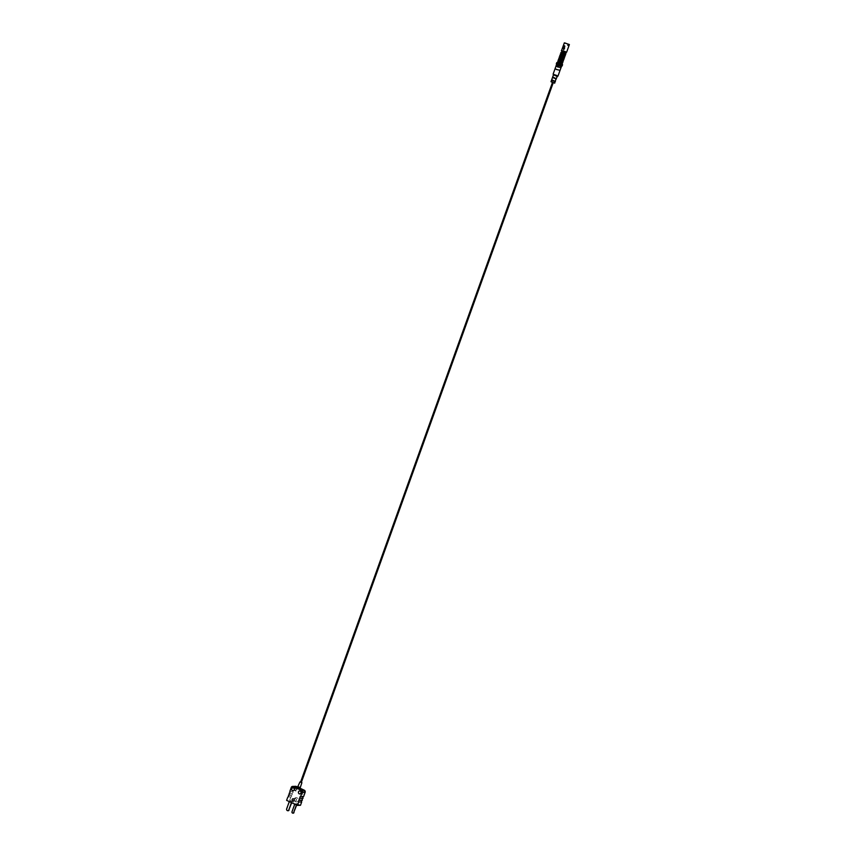 <?xml version="1.0" encoding="UTF-8"?>
<svg xmlns="http://www.w3.org/2000/svg" width="856" height="856" viewBox="0 0 856 856"><rect width="100%" height="100%" fill="white"/><g stroke="black" fill="none" stroke-linecap="round" stroke-linejoin="round"><path stroke-width="0.64" stroke-dasharray="4.28 3.21" d="M564.404 51.05L561.9 50.311L566.073 52.205L562.007 50.665L564.404 51.05M564.735 45.86L564.81 46.695M563.986 47.957L563.976 48.557M564.04 47.765L564.35 48.846M294.336 798.862A2.258 2.001 88.1 0 1 298.038 800.595A2.258 2.001 88.1 0 1 294.336 798.862M294.742 799.322A1.113 0.984 88.1 0 1 296.561 800.167A1.113 0.984 88.1 0 1 294.742 799.322M301.301 782.405L300.595 782.149M301.387 782.277L300.606 781.999M301.226 791.618A1.894 1.669 88.1 0 1 304.329 793.063A1.894 1.669 88.1 0 1 301.226 791.618M301.151 791.618A1.894 1.669 88.1 0 1 304.255 793.073A1.894 1.669 88.1 0 1 301.151 791.618M294.496 788.462A1.894 1.669 88.1 0 1 297.588 789.917A1.894 1.669 88.1 0 1 294.496 788.462M294.421 788.462A1.894 1.669 88.1 0 1 297.514 789.917A1.894 1.669 88.1 0 1 294.421 788.462M293.02 790.762L293.094 790.762A1.477 1.305 -91.9 0 0 294.261 789.853A1.477 1.305 -91.9 0 0 292.955 787.809M299.75 793.919L299.825 793.919A1.477 1.305 -91.9 0 0 300.991 793.009A1.477 1.305 -91.9 0 0 299.696 790.965L299.654 790.965M288.525 795.053L291.607 794.957A1.049 0.931 88.1 0 0 292.196 793.309L289.221 793.127M291.275 787.434L294.346 787.327L292.891 791.383A1.049 0.931 88.1 0 1 292.303 793.031M287.83 796.99L290.912 796.883A1.049 0.931 88.1 0 0 291.5 795.245L291.607 794.957M553.104 82.422L552.527 82.283L553.104 82.422M557.716 62.542L561.226 63.13M558.219 61.161L561.718 61.75M558.711 59.781L562.21 60.369M559.214 58.401L562.713 58.989M563.965 57.78L563.205 57.609M560.209 55.64L563.708 56.228M560.701 54.26L564.2 54.848M565.463 53.639L564.703 53.468M560.53 64.521C558.315 63.761 558.262 63.718 560.359 64.382M557.887 76.034L554.731 74.568L552.976 74.729M554.731 74.568L553.329 74.579M557.588 76.109L556.721 75.093L553.137 74.269M554.035 74.707L555.951 75.596M553.875 75.157L554.367 74.504M561.654 50.483L565.356 51.242L566.544 52.237M566.651 52.152L561.622 50.343M564.061 43.602L565.399 43.56L564.104 43.495M556.368 69.475L560.049 70.32L555.105 68.544L556.368 69.475M560.049 70.32L555.105 68.608M561.055 67.688L556.025 65.869M561.461 66.447L556.475 64.746M561.429 66.533L556.507 64.66M557.994 64.917L561.707 65.773L556.753 63.986L557.994 64.917M562.125 65.923A3.082 0.589 19.8 0 0 560.669 64.831A3.082 0.589 19.8 0 0 556.325 63.836M561.718 64.018A3.082 0.589 19.8 0 0 561.076 63.697A3.082 0.589 19.8 0 0 557.855 62.627M551.05 81.791L554.752 83.118M552.216 79.972L555.116 81.159L552.216 79.972M553.201 77.233L556.1 78.42L553.201 77.233M553.672 74.825L557.299 76.312L553.672 74.825M554.014 74.986L556.903 76.173L554.014 74.986M561.568 64.51L557.705 63.044L561.568 64.435M563.162 51.317L566.051 51.981L563.162 51.317M557.331 62.766L561.664 64.189M561.611 64.339L557.502 63.023M556.903 76.173L557.449 75.66M556.486 78.559L552.869 77.083M555.812 78.731L553.03 77.725M556.004 78.688L552.912 77.575M555.501 81.299L551.885 79.811M554.827 81.459L552.045 80.453M555.02 81.427L551.927 80.303M554.87 83.043L551.253 81.555M565.399 43.56L565.666 42.8M556.839 76.205L555.779 76.056M302.821 792.667L303.623 792.506L302.842 791.297L302.585 792.025L301.943 791.725L302.157 793.202L303.463 792.966M296.925 804.394L294.935 803.613L296.925 804.394L296.679 805.047M300.477 805.293L289.703 800.242L286.621 800.339M291.939 802.061L289.478 801.056L291.939 802.061L291.703 802.714M297.984 787.253L300.092 788.237M289.703 800.242L290.912 796.883M294.346 787.327A1.648 1.455 88.1 0 1 295.641 786.322M291.5 795.245L288.429 795.342M292.196 793.309L289.125 793.416M292.891 791.383L289.81 791.479M295.042 789.029L296.112 788.141L296.893 789.36L295.823 790.238L295.202 788.569M293.02 813.179A1.027 0.909 88.1 0 1 292.303 811.766L295.234 803.602M289.285 801.591L289.478 801.056M287.905 810.76A1.316 1.166 88.1 0 1 286.942 808.952L289.777 801.045M295.02 788.579L296.315 788.344L296.54 789.821L295.234 790.056L294.849 789.029M302.799 792.217L303.249 791.49M302.65 791.308L302.585 792.025M301.59 792.185L302.425 792.474M302.232 792.485L302.157 793.202M301.965 793.202L302.564 793.384M302.371 793.394L302.628 792.677M564.5 47.583L564.618 46.823M300.06 787.477L298.316 786.846M558.026 75.938L553.104 74.172M564.286 51.296L562.007 50.665M293.073 798.712L295.609 798.637M559.706 57.02L563.976 57.769M561.204 52.879L565.463 53.628M561.697 51.499L566.03 52.12M566.051 51.981L565.848 52.558L561.269 51.349M561.964 51.21L562.189 50.59M557.299 62.381L562.403 63.44M557.791 61.001L562.906 62.06M558.294 59.62L563.398 60.68M558.786 58.24L563.901 59.299M559.289 56.86L564.393 57.919M559.781 55.48L564.896 56.539M560.284 54.099L565.388 55.159M560.776 52.719L565.88 53.789M557.267 62.788L561.932 64.468M300.328 788.686L297.342 787.606M293.148 800.938L295.684 800.852"/><path stroke-width="1.28" d="M564.607 45.775L564.81 46.695M564.04 47.358L564.607 46.823L564.307 47.679M564.297 46.663L564.339 47.508M563.869 47.85L563.73 48.621L564.596 48.182L563.869 47.85L563.933 48.706M563.494 48.888L563.697 49.809M292.196 799.397A1.113 0.984 88.1 0 1 294.015 800.253A1.113 0.984 88.1 0 1 292.196 799.397M300.595 782.149L301.301 782.405M300.606 781.999L301.387 782.277M294.175 789.853A1.477 1.305 -91.9 0 0 291.757 788.718A1.477 1.305 -91.9 0 0 294.175 789.853M292.955 787.809A1.477 1.305 -91.9 0 0 293.052 790.762M300.916 793.009A1.477 1.305 -91.9 0 0 298.487 791.875A1.477 1.305 -91.9 0 0 300.916 793.009M299.696 790.965A1.477 1.305 -91.9 0 0 299.793 793.919M292.57 786.418L295.641 786.322A1.648 1.455 88.1 0 1 296.251 786.439L293.169 786.546A1.648 1.455 -91.9 0 0 291.275 787.434L289.81 791.479A1.049 0.931 88.1 0 1 289.221 793.127L289.125 793.416A1.049 0.931 88.1 0 1 288.525 795.053L288.429 795.342A1.049 0.931 88.1 0 1 287.83 796.99L286.621 800.339L297.406 805.389L300.477 805.293L301.687 801.933L298.616 802.029L297.406 805.389M561.664 64.189L560.53 64.521C558.315 63.761 558.262 63.718 560.359 64.382L561.611 64.339M560.53 64.521C558.315 63.761 558.262 63.718 560.359 64.382M554.335 75.168L557.459 76.569L557.909 76.056M553.329 74.579L557.588 76.109M566.512 52.248L562.895 51.328L566.651 52.152L569.101 45.357L567.763 45.336L569.101 45.357M563.997 47.947L564.35 48.846M564.104 43.495L561.622 50.343L562.884 51.285L561.632 50.45M564.072 43.538L564.339 42.843L569.379 44.533L564.339 42.843M554.346 75.168L553.104 74.172L557.887 76.034M556.036 65.966L555.105 68.544L556.357 69.475L560.059 70.331L560.99 67.752M556.507 64.66L556.025 65.869L557.288 66.822L561.055 67.688L561.461 66.447M561.6 66.062L557.727 65.677L556.475 64.746L561.472 66.543M557.277 62.563A3.082 0.589 19.8 0 0 556.732 62.691L556.325 63.836A3.082 0.589 19.8 0 0 557.78 64.928A3.082 0.589 19.8 0 0 562.125 65.923L562.542 64.788A3.082 0.589 19.8 0 0 561.718 64.018M556.732 62.691A3.082 0.589 19.8 0 0 558.198 63.783A3.082 0.589 19.8 0 0 562.542 64.788M554.752 83.118L551.05 81.791M551.253 81.555L554.624 83.139L555.02 81.427M551.927 80.303L555.33 81.78M552.045 80.453L554.827 81.459M551.885 79.811L555.255 81.395L556.004 78.688M552.912 77.575L556.314 79.052M553.03 77.725L555.812 78.731M552.869 77.083L556.24 78.656L557.202 76.558M561.718 61.75L562.51 62.092L562.874 60.83M562.713 58.989L563.494 59.332L563.869 58.069M563.708 56.228L564.425 56.528M564.703 53.468L565.463 53.639M564.2 54.848L564.992 55.191L565.356 53.928M563.205 57.609L563.965 57.78M562.21 60.369L563.002 60.712L563.366 59.449M561.226 63.13L561.943 63.43M561.878 63.59L561.568 64.51M557.877 63.365L557.267 62.788M569.379 44.533L569.101 45.293M567.763 45.336L568.042 44.576M557.909 62.467L557.727 62.531C558.208 62.499 555.972 62.328 561.472 64.532L561.632 64.671M293.169 786.546L301.248 790.323L304.329 790.227A1.648 1.455 88.1 0 1 305.132 792.378L303.666 796.433L300.595 796.529A1.049 0.931 -91.9 0 0 299.996 798.177L303.078 798.07L299.9 798.455A1.049 0.931 -91.9 0 0 299.311 800.103L302.286 800.285L299.204 800.392A1.049 0.931 -91.9 0 0 298.616 802.029M296.251 786.439L297.984 787.253M300.092 788.237L304.329 790.227M305.132 792.378L302.05 792.474L300.595 796.529M303.666 796.433A1.049 0.931 -91.9 0 0 303.078 798.07M302.971 798.359A1.049 0.931 -91.9 0 0 302.382 800.007M302.286 800.285A1.049 0.931 -91.9 0 0 301.687 801.933M302.05 792.474A1.648 1.455 -91.9 0 0 301.248 790.323M294.742 804.137L291.992 811.777A1.027 0.909 -91.9 0 0 293.672 812.569L296.422 804.929M293.672 812.569L296.679 805.047M293.983 812.558A1.027 0.909 88.1 0 1 293.02 813.179M289.285 801.591L286.632 808.952A1.316 1.166 -91.9 0 0 288.782 809.969L291.436 802.596M288.782 809.969L291.703 802.714M289.093 809.958A1.316 1.166 88.1 0 1 287.905 810.76M298.316 786.846L300.06 787.477M300.606 789.253L296.893 787.52L300.606 789.253M565.923 52.558C562.242 51.531 560.787 50.857 561.557 50.558L561.9 50.311M553.169 82.914L301.323 782.448M297.342 787.606L299.964 781.956M301.9 782.652L299.964 788.462M561.985 63.291L558.401 61.086M562.478 61.91L558.904 59.706M562.981 60.53L559.396 58.326M563.473 59.15L559.899 56.945M564.361 56.689L563.997 57.951L560.391 55.565M564.468 56.389L560.894 54.185M564.96 55.009L561.386 52.805M565.42 53.768L561.878 51.424M565.409 53.768L566.394 52.28M558.08 61.996L557.299 62.381L558.454 63.751M562.092 62.991L562.403 63.44C561.611 63.023 564.446 65.013 558.454 62.049L557.791 61.001L558.572 60.616M562.585 61.611L562.906 62.06C562.103 61.643 564.949 63.633 558.957 60.669L558.294 59.62L559.075 59.235M563.087 60.23L563.398 60.68C562.595 60.262 565.442 62.253 559.45 59.289L558.786 58.24L559.567 57.855M563.58 58.85L563.901 59.299C563.098 58.882 565.944 60.872 559.952 57.908L559.289 56.86L560.07 56.485M564.083 57.47L564.393 57.919C563.59 57.502 566.437 59.503 560.445 56.528L559.781 55.48L560.562 55.105M564.575 56.089L564.896 56.539C564.093 56.122 566.929 58.122 560.947 55.148L560.284 54.099L561.055 53.725M565.067 54.709L565.388 55.159C564.586 54.741 567.432 56.742 561.44 53.768L560.776 52.719L561.557 52.344M565.57 53.329L565.88 53.789C565.088 53.361 567.924 55.362 561.932 52.387L561.718 51.007M558.026 75.938L560.027 70.374M551.007 81.652L551.457 80.389M551.628 79.908L552.441 77.661M552.612 77.168L553.34 75.168M561.932 63.419L562.371 62.21M564.425 56.517L564.853 55.308M567.239 43.827L566.469 43.549M557.823 62.702L558.155 61.793M558.315 61.322L558.647 60.412M558.818 59.941L559.15 59.032M559.31 58.572L559.642 57.652M559.813 57.192L560.134 56.271M560.306 55.811L560.637 54.891M560.808 54.431L561.129 53.521M561.301 53.051L561.632 52.141M553.104 74.172L555.105 68.608M300.552 782.17L552.398 82.636"/></g></svg>
